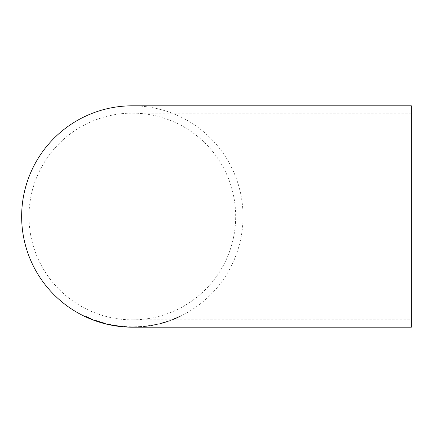 <?xml version="1.0" encoding="UTF-8"?>
<svg xmlns="http://www.w3.org/2000/svg" width="433" height="433" viewBox="0 0 433 433"><rect width="100%" height="100%" fill="white"/><g stroke="black" fill="none" stroke-linecap="round" stroke-linejoin="round"><path stroke-width="0.32" stroke-dasharray="2.17 1.62" d="M411.35 327.186L411.35 105.814M136.833 327.115L133.028 327.186L136.833 327.115L136.833 326.747L133.028 326.818L136.833 326.747M132.622 327.186L133.028 327.186L133.028 326.818L129.348 326.763L133.028 326.818L133.028 327.186M132.444 327.186A110.686 110.686 0 0 0 243.027 216.451A110.686 110.686 0 0 0 132.341 105.814M168.318 320.961L168.318 321.329L172.556 319.798L168.318 321.351L168.318 320.983L172.556 319.457L168.318 320.983M163.528 322.991L159.847 323.852L167.333 321.692L163.528 322.991L163.528 322.623L167.333 321.329L159.847 323.483L163.528 322.623M151.799 325.578L158.857 324.019L151.799 325.578L151.799 325.215L158.857 323.668L151.799 325.215M142.901 326.731L150.386 325.789L142.901 326.731L142.901 326.363L150.386 325.421L142.901 326.363M142.056 326.796L137.818 327.072L142.056 326.796L142.056 326.428L137.818 326.704L142.056 326.428L142.056 326.801M137.818 327.072L137.818 326.704L137.818 327.072M174.58 319.121L176.063 318.396L172.978 319.554L180.323 316.371L174.58 319.121L174.58 318.758L180.323 316.003L172.978 319.191L176.063 318.033L174.58 318.758M411.35 216.5L411.35 319.846L411.35 216.5M132.336 319.846A103.346 103.346 0 0 0 235.682 216.5A103.346 103.346 0 0 0 132.336 113.154A103.346 103.346 0 0 0 28.995 216.5A103.346 103.346 0 0 0 132.336 319.846L411.35 319.846M176.648 318.168L176.648 317.806M178.721 317.357L178.721 316.988M179.895 316.815L179.895 316.453M177.238 317.892L177.238 317.524M180.323 316.371L180.323 316.003M179.143 316.924L179.143 316.555M176.648 318.125L176.648 317.757M174.153 319.089L174.153 318.72M172.978 319.554L172.978 319.191M176.063 318.396L176.063 318.033M173.4 319.586L173.4 319.224M87.271 317.021L90.941 318.553L87.271 316.929L87.271 317.389L87.271 317.048L91.791 319.002L87.271 317.048M88.429 317.411L92.776 319.386L86.281 316.436L88.429 317.411L88.429 317.779M91.931 319.316L91.931 318.953M90.654 318.823L90.654 318.488M92.776 319.754L92.776 319.386M89.258 318.363L89.258 318.011M86.281 317.064L86.281 316.696M86.281 316.804L86.281 316.436M90.941 318.867L90.941 318.553M88.613 317.86L88.613 317.524M87.271 317.259L87.271 316.929M87.271 317.497L87.271 317.129M88.678 318.114L88.678 317.746M91.791 319.327L91.791 319.002M89.988 318.564L89.988 318.228M100.277 322.022L94.47 319.987L106.047 323.543L100.277 322.022L100.277 322.374M95.46 320.344L105.062 323.294L95.46 320.344L95.46 320.642M94.47 320.35L94.47 319.987M100.191 322.168L100.191 321.806M106.047 323.911L106.047 323.543M100.239 322.363L100.239 321.995M105.062 323.608L105.062 323.294M100.239 322.184L100.239 321.843M111.557 324.782L107.319 323.873L111.557 324.772L111.557 325.14L111.557 324.772M116.087 325.492L119.887 326.065L112.401 324.929L116.087 325.492L116.087 325.86M118.48 325.908L113.392 325.107L118.48 325.908L118.48 326.276M119.887 326.433L119.887 326.065M116.087 325.952L116.087 325.589M112.401 325.291L112.401 324.929M118.896 326.276L118.896 325.941M116.12 325.865L116.12 325.513M116.12 325.957L116.12 325.589M126.723 326.634L121.44 326.249L126.723 326.634L126.723 327.002M124.742 326.525L127.232 326.688L124.742 326.525L124.742 326.888M123.811 326.807L123.811 326.45M124.953 326.904L124.953 326.536M128.217 327.099L128.217 326.731M124.774 326.91L124.774 326.547M121.44 326.617L121.44 326.249M122.674 326.72L122.674 326.352M125.96 326.947L125.96 326.585M122.431 326.699L122.431 326.347M124.828 326.915L124.828 326.547M127.232 327.045L127.232 326.688M135.426 326.785L133.061 326.818L135.426 326.785L135.426 327.153L133.061 327.186L135.843 327.148L135.843 326.78M130.338 326.791L133.061 326.818L130.338 326.791L130.338 327.153M129.348 327.132L129.348 326.763M133.061 327.186L133.061 326.818L133.061 327.186M135.843 327.148L135.426 327.153M148.979 325.616L143.891 326.265L148.979 325.616L148.979 325.984L143.891 326.634L149.396 325.946L149.396 325.578M146.587 326.385L146.587 326.017M150.386 325.789L150.386 325.421M146.587 326.293L146.587 325.93M146.619 326.368L146.619 326M146.619 326.298L146.619 325.93M149.396 325.946L148.979 325.984M155.393 324.961L155.393 324.593M158.716 324.171L158.716 323.803M156.492 324.62L156.492 324.252M153.731 325.156L153.731 324.788M151.377 325.578L151.377 325.21M155.647 324.804L155.647 324.441M157.731 324.398L157.731 324.03M155.339 324.95L155.339 324.588M152.789 325.405L152.789 325.037M165.926 321.724L160.838 323.235L165.926 321.724L165.926 322.092L160.838 323.597L166.342 322.011L166.342 321.643M167.333 321.692L167.333 321.329M163.528 322.769L163.528 322.401M159.847 323.852L159.847 323.483M163.56 322.953L163.56 322.585M163.56 322.774L163.56 322.406M166.342 322.011L165.926 322.092M172.556 319.825L172.556 319.457M172.556 319.798L172.556 319.43M113.392 325.427L113.392 325.107M143.891 326.634L143.891 326.265M160.838 323.597L160.838 323.235M411.35 113.154L132.336 113.154"/><path stroke-width="0.65" d="M133.028 327.186L411.35 327.186L411.35 105.814L132.336 105.814A110.686 110.686 0 0 0 21.65 216.5A110.686 110.686 0 0 0 132.336 327.186L132.622 327.186M126.723 327.002L121.44 326.617L126.723 327.002M116.087 325.86L119.887 326.433L116.087 325.86M111.557 325.151L107.319 324.225L111.557 325.14M100.277 322.385L106.047 323.911L94.47 320.35L100.277 322.374M88.429 317.779L92.776 319.754L88.429 317.779M87.271 317.297L90.941 318.921L87.271 317.259M87.271 317.416L91.791 319.37L87.271 317.389M105.062 323.662L95.46 320.712L105.062 323.608M118.896 326.309L113.392 325.475L118.896 326.276M122.431 326.709L127.232 327.05L122.431 326.709M130.338 327.159L133.061 327.186L130.338 327.153M132.59 327.186L133.142 327.186"/></g></svg>
